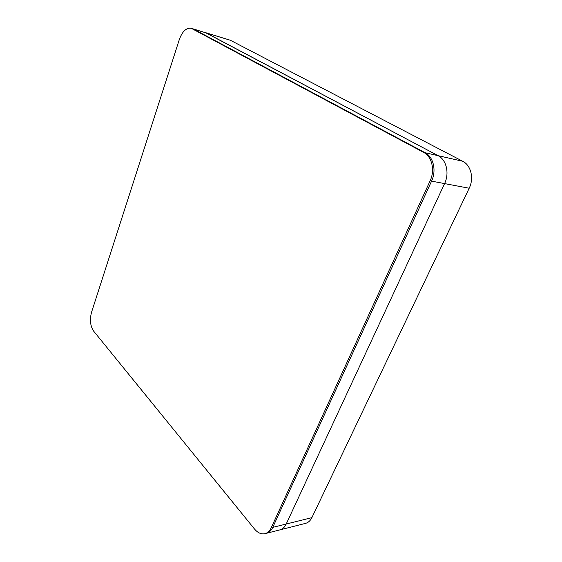 <?xml version="1.0" encoding="UTF-8"?>
<svg xmlns="http://www.w3.org/2000/svg" width="562" height="562" viewBox="0 0 562 562"><rect width="100%" height="100%" fill="white"/><g stroke="black" fill="none" stroke-linecap="round" stroke-linejoin="round"><path stroke-width="0.84" d="M191.249 28.297L206.17 32.919L438.086 155.66C446.418 159.749 449.628 173.251 444.577 183.591L286.198 524.037C284.674 527.212 282.574 529.158 279.904 529.882L305.58 523.362C308.257 522.639 310.357 520.735 311.875 517.644L469.193 188.235C474.173 178.287 470.977 165.256 462.709 161.259L230.343 40.246L205.235 32.54L438.086 155.66C446.418 159.749 449.628 173.251 444.577 183.591L286.198 524.037C284.674 527.212 282.574 529.158 279.904 529.882L266.465 533.296C269.128 532.572 271.221 530.605 272.746 527.381C271.221 530.605 269.128 532.572 266.465 533.296L264.941 533.682C267.603 532.959 269.697 530.985 271.221 527.76L430.099 180.852C435.178 170.286 431.967 156.51 423.6 152.372L191.249 28.297C186.324 27.608 182.362 31.324 179.355 39.438L91.508 312.367C89.59 319.792 90.299 326.03 93.622 331.095L254.467 528.975C257.754 532.888 261.253 534.455 264.941 533.682M430.099 180.852L431.574 181.133L272.746 527.381L431.574 181.133C436.653 170.588 433.435 156.84 425.076 152.702C433.435 156.84 436.653 170.588 431.574 181.133L469.193 188.235M192.169 28.683L425.076 152.702L193.588 29.112L230.343 40.246M311.875 517.644L271.221 527.76M462.709 161.259L423.6 152.372"/></g></svg>
